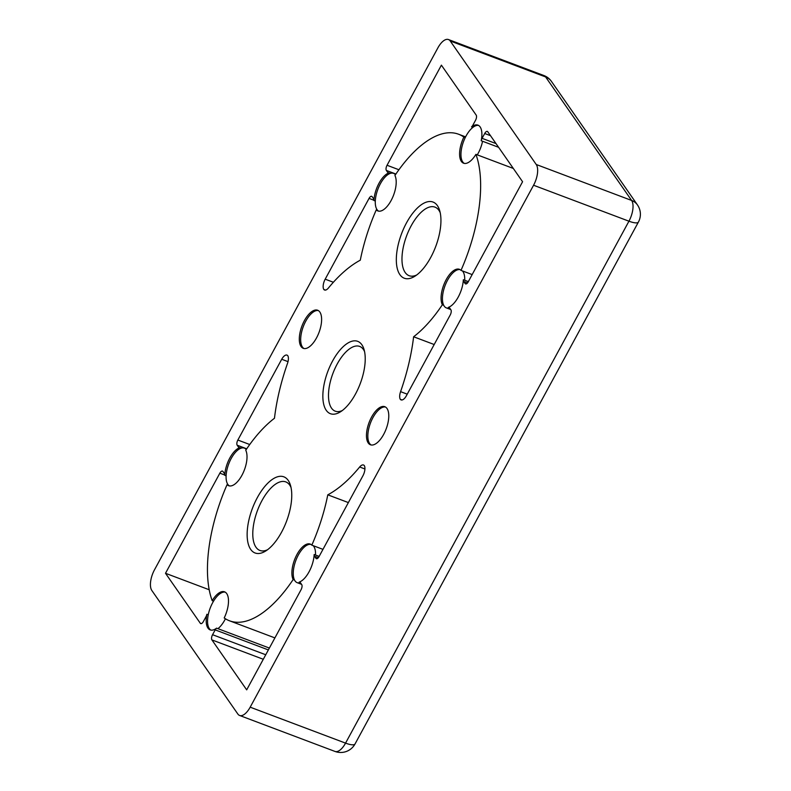 <?xml version="1.0" encoding="UTF-8"?>
<svg xmlns="http://www.w3.org/2000/svg" width="791" height="791" viewBox="0 0 791 791"><rect width="100%" height="100%" fill="white"/><g stroke="black" fill="none" stroke-linecap="round" stroke-linejoin="round"><path stroke-width="1.19" d="M399.89 274.645A40.707 18.233 110.7 0 1 406.554 222.775A40.707 18.233 110.7 0 1 437.383 205.601A40.707 18.233 110.7 0 1 439.608 210.366A40.707 18.233 110.7 0 1 414.751 276.316A40.707 18.233 110.7 0 1 399.89 274.645M440.201 212.67A36.643 16.403 -69.3 0 0 438.916 210.337A36.643 16.403 -69.3 0 0 434.971 207.123A36.643 16.403 -69.3 0 0 408.789 230.586A36.643 16.403 -69.3 0 0 405.18 272.48A36.643 16.403 -69.3 0 0 409.115 275.693A36.643 16.403 -69.3 0 0 416.709 274.981M326.238 410.302A38.68 17.313 110.7 0 1 332.566 361.032A38.68 17.313 110.7 0 1 361.843 344.718A38.68 17.313 110.7 0 1 363.969 349.246A38.68 17.313 110.7 0 1 340.348 411.893A38.68 17.313 110.7 0 1 326.238 410.302M364.552 351.56A34.606 15.494 -69.3 0 0 363.376 349.454A34.606 15.494 -69.3 0 0 359.658 346.418A34.606 15.494 -69.3 0 0 334.929 368.576A34.606 15.494 -69.3 0 0 331.518 408.136A34.606 15.494 -69.3 0 0 335.246 411.172A34.606 15.494 -69.3 0 0 342.315 410.539M250.707 549.419A40.707 18.233 110.7 0 1 257.372 497.549A40.707 18.233 110.7 0 1 288.191 480.374A40.707 18.233 110.7 0 1 290.426 485.14A40.707 18.233 110.7 0 1 265.558 551.09A40.707 18.233 110.7 0 1 250.707 549.419M291.009 487.444A36.643 16.403 -69.3 0 0 289.724 485.11A36.643 16.403 -69.3 0 0 285.778 481.897A36.643 16.403 -69.3 0 0 259.596 505.36A36.643 16.403 -69.3 0 0 255.987 547.243A36.643 16.403 -69.3 0 0 259.932 550.467A36.643 16.403 -69.3 0 0 267.516 549.745M319.831 312.02A20.358 9.116 -69.3 0 0 317.646 310.24A20.358 9.116 -69.3 0 0 303.091 323.272A20.358 9.116 -69.3 0 0 301.084 346.547A20.358 9.116 -69.3 0 0 303.279 348.327A20.358 9.116 -69.3 0 0 317.824 335.295A20.358 9.116 -69.3 0 0 319.831 312.02M318.298 310.556A20.358 9.116 -69.3 0 0 304.13 324.528A20.358 9.116 -69.3 0 0 302.449 347.061A20.358 9.116 -69.3 0 0 303.981 348.524M386.997 408.472A20.358 9.116 -69.3 0 0 384.802 406.693A20.358 9.116 -69.3 0 0 370.257 419.724A20.358 9.116 -69.3 0 0 368.25 443A20.358 9.116 -69.3 0 0 370.445 444.779A20.358 9.116 -69.3 0 0 384.99 431.748A20.358 9.116 -69.3 0 0 386.997 408.472M385.464 407.009A20.358 9.116 -69.3 0 0 371.295 420.98A20.358 9.116 -69.3 0 0 369.615 443.514A20.358 9.116 -69.3 0 0 371.147 444.977M274.892 637.902L229.519 620.797A113.182 50.673 -69.3 0 1 224.199 617.949A20.358 9.116 -69.3 0 0 224.525 591.816A20.358 9.116 -69.3 0 0 212.176 600.666L213.53 601.18A20.358 9.116 -69.3 0 0 208.251 614.785L206.886 614.281A20.358 9.116 -69.3 0 0 207.974 628.123A20.358 9.116 -69.3 0 0 210.159 629.903A20.358 9.116 -69.3 0 0 216.556 628.153L217.921 628.667A20.358 9.116 -69.3 0 0 225.415 618.76M208.251 614.785A20.358 9.116 -69.3 0 0 209.338 628.637A20.358 9.116 -69.3 0 0 210.871 630.101M475.915 154.354L477.28 154.868A20.358 9.116 -69.3 0 0 482.559 141.253L481.195 140.739A20.358 9.116 -69.3 0 0 477.922 125.116A20.358 9.116 -69.3 0 0 471.535 126.867L472.889 127.381A20.358 9.116 -69.3 0 0 465.246 137.585L463.882 137.07A20.358 9.116 -69.3 0 0 461.371 161.423A20.358 9.116 -69.3 0 0 463.556 163.203A20.358 9.116 -69.3 0 0 475.915 154.354A113.182 50.673 -69.3 0 1 461.005 270.384A20.358 9.116 -69.3 0 0 459.403 269.306A20.358 9.116 -69.3 0 0 445.234 281.517A20.358 9.116 -69.3 0 0 442.347 304.762L443.702 305.277A20.358 9.116 -69.3 0 0 444.206 306.127A20.358 9.116 -69.3 0 0 446.401 307.907A20.358 9.116 -69.3 0 0 449.585 307.917M465.246 137.585A20.358 9.116 -69.3 0 0 462.735 161.937A20.358 9.116 -69.3 0 0 464.268 163.401M376.269 209.862A113.182 50.673 -69.3 0 0 360.291 260.19A129.467 57.97 -69.3 0 0 328.413 288.023A8.137 3.648 110.7 0 1 324.557 290.01A8.137 3.648 110.7 0 1 323.776 289.417A8.137 3.648 110.7 0 1 325.19 279.183L369.051 198.403A4.074 1.819 110.7 0 1 371.701 196.326A4.074 1.819 110.7 0 1 372.136 196.692L373.579 198.768A4.074 1.819 110.7 0 1 373.935 200.499L375.3 201.013A20.358 9.116 -69.3 0 0 377.05 209.674A20.358 9.116 -69.3 0 0 377.623 210.376L376.269 209.862A20.358 9.116 -69.3 0 0 377.871 210.94A20.358 9.116 -69.3 0 0 392.039 198.729A20.358 9.116 -69.3 0 0 394.927 175.483A113.182 50.673 -69.3 0 1 458.562 134.223A113.182 50.673 -69.3 0 1 463.882 137.07M229.519 620.797A113.182 50.673 -69.3 0 0 293.154 579.536L294.519 580.05A20.358 9.116 -69.3 0 0 295.023 580.901A20.358 9.116 -69.3 0 0 297.208 582.68A20.358 9.116 -69.3 0 0 300.402 582.69M206.886 614.281A4.074 1.819 110.7 0 1 206.006 616.693L203.386 621.528A4.074 1.819 110.7 0 1 200.736 623.605A4.074 1.819 110.7 0 1 200.301 623.249L165.507 573.287L219.858 473.176A4.074 1.819 110.7 0 1 222.508 471.1A4.074 1.819 110.7 0 1 222.943 471.456L224.397 473.542A4.074 1.819 110.7 0 1 224.743 475.272L226.107 475.786A20.358 9.116 -69.3 0 0 227.857 484.448A20.358 9.116 -69.3 0 0 228.441 485.15L227.076 484.636A20.358 9.116 -69.3 0 0 228.688 485.714A20.358 9.116 -69.3 0 0 242.847 473.502A20.358 9.116 -69.3 0 0 245.744 450.257A113.182 50.673 -69.3 0 1 274.467 418.261A129.467 57.97 -69.3 0 1 287.509 363.366A8.137 3.648 110.7 0 0 287.786 355.703A8.137 3.648 110.7 0 0 287.004 355.119A8.137 3.648 110.7 0 0 281.715 359.262L237.854 440.043L249.738 444.522M472.158 274.586L461.005 270.384M490.499 135.676L484.705 133.491A4.074 1.819 110.7 0 1 487.345 131.415A4.074 1.819 110.7 0 1 487.78 131.771L522.574 181.732L468.223 281.843A4.074 1.819 110.7 0 1 465.583 283.92A4.074 1.819 110.7 0 1 465.138 283.564L463.694 281.477A4.074 1.819 110.7 0 1 463.338 279.747L464.703 280.261A20.358 9.116 -69.3 0 0 462.369 270.898M513.329 168.453L477.28 154.868M246.258 449.486A20.358 9.116 -69.3 0 0 244.409 448.141A20.358 9.116 -69.3 0 0 241.097 448.171L239.742 447.657A20.358 9.116 -69.3 0 0 224.743 475.272M481.195 140.739A4.074 1.819 110.7 0 1 482.075 138.326L495.997 143.576M484.705 133.491L482.075 138.326M449.506 307.798L448.349 307.363A20.358 9.116 -69.3 0 0 463.338 279.747M448.349 307.363A4.074 1.819 110.7 0 1 449.011 307.353A4.074 1.819 110.7 0 1 449.446 307.709L450.9 309.795A4.074 1.819 110.7 0 1 450.227 314.976L406.376 395.757A8.137 3.648 110.7 0 1 401.086 399.9A8.137 3.648 110.7 0 1 400.295 399.317A8.137 3.648 110.7 0 1 400.582 391.654A129.467 57.97 -69.3 0 0 413.614 336.768A113.182 50.673 -69.3 0 0 442.347 304.762M395.451 174.712A20.358 9.116 -69.3 0 0 393.602 173.367A20.358 9.116 -69.3 0 0 390.289 173.397L388.925 172.883A20.358 9.116 -69.3 0 0 373.935 200.499M388.925 172.883A4.074 1.819 110.7 0 1 388.262 172.893A4.074 1.819 110.7 0 1 387.827 172.537L388.836 172.913M395.905 174.04L386.374 170.451L387.827 172.537M386.374 170.451A4.074 1.819 110.7 0 1 387.046 165.27L441.398 65.159L476.192 115.12A4.074 1.819 110.7 0 1 475.52 120.311L472.899 125.146A4.074 1.819 110.7 0 1 471.535 126.867M322.975 549.359L311.822 545.157A20.358 9.116 -69.3 0 0 310.21 544.079A20.358 9.116 -69.3 0 0 296.052 556.291A20.358 9.116 -69.3 0 0 293.154 579.536M311.822 545.157A113.182 50.673 -69.3 0 0 327.79 494.83A129.467 57.97 -69.3 0 0 359.668 466.997A8.137 3.648 110.7 0 1 363.524 465.009A8.137 3.648 110.7 0 1 364.305 465.602A8.137 3.648 110.7 0 1 362.891 475.836L319.03 556.617A4.074 1.819 110.7 0 1 316.39 558.693A4.074 1.819 110.7 0 1 315.955 558.327L314.502 556.251A4.074 1.819 110.7 0 1 314.156 554.521L315.51 555.035A20.358 9.116 -69.3 0 0 313.187 545.661M300.313 582.572L299.156 582.136A20.358 9.116 -69.3 0 0 314.156 554.521M299.156 582.136A4.074 1.819 110.7 0 1 299.819 582.127A4.074 1.819 110.7 0 1 300.254 582.483L301.707 584.569A4.074 1.819 110.7 0 1 301.045 589.75L246.683 689.861L211.899 639.899A4.074 1.819 110.7 0 1 212.561 634.708L215.192 629.883A4.074 1.819 110.7 0 1 216.556 628.153M239.742 447.657A4.074 1.819 110.7 0 1 239.08 447.666A4.074 1.819 110.7 0 1 238.635 447.31L239.643 447.686M246.713 448.813L237.191 445.224L238.635 447.31M237.191 445.224A4.074 1.819 110.7 0 1 237.854 440.043M227.076 484.636A113.182 50.673 -69.3 0 0 212.176 600.666M450.227 40.984L536.239 164.498L631.613 200.449L545.602 76.935L450.227 40.984A16.285 7.287 -69.3 0 0 448.477 39.55A16.285 7.287 -69.3 0 0 437.898 47.846L154.512 569.777A16.285 7.287 -69.3 0 0 151.852 590.521L237.854 714.036A16.285 7.287 -69.3 0 0 239.614 715.469A16.285 7.287 -69.3 0 0 250.183 707.174L345.558 743.125L628.944 221.193L533.569 185.242L250.183 707.174M533.569 185.242A16.285 7.287 -69.3 0 0 536.239 164.498M434.19 344.52L413.614 336.768M348.366 502.582L327.79 494.83M209.22 589.76L165.507 573.287M323.776 289.417L325.546 290.089M400.295 399.317L402.065 399.979M390.289 173.397A20.358 9.116 -69.3 0 0 375.3 201.013M377.623 210.376A20.358 9.116 -69.3 0 0 378.582 211.138M478.585 125.433A20.358 9.116 -69.3 0 0 472.889 127.381M460.055 269.622A20.358 9.116 -69.3 0 0 446.262 282.763A20.358 9.116 -69.3 0 0 443.702 305.277M310.873 544.396A20.358 9.116 -69.3 0 0 297.07 557.536A20.358 9.116 -69.3 0 0 294.519 580.05M225.188 592.133A20.358 9.116 -69.3 0 0 213.53 601.18M241.097 448.171A20.358 9.116 -69.3 0 0 226.107 475.786M228.441 485.15A20.358 9.116 -69.3 0 0 229.39 485.911M464.703 280.261L468.341 281.626M498.597 147.304L482.559 141.253M387.046 165.27L398.921 169.749M467.511 282.921L463.694 281.477M465.138 283.564L466.146 283.939M400.582 391.654L407.236 394.165M364.918 468.974L359.668 466.997M315.955 558.327L316.954 558.713M318.318 557.695L314.502 556.251M315.51 555.035L319.149 556.399M263.294 659.279L211.899 639.899M212.561 634.708L265.746 654.76M268.367 649.925L215.192 629.883M217.921 628.667L269.375 648.066M200.301 623.249L201.3 623.624M224.753 475.015L219.858 473.176M288.013 361.645L281.715 359.262M373.935 200.252L369.051 198.403M325.19 279.183L333.377 282.258M334.979 751.43A16.285 16.285 0 0 0 355.04 743.955A16.285 4.281 28.5 0 1 345.558 743.125A16.285 7.287 110.7 0 1 334.979 751.43L239.614 715.469M638.426 222.034A16.285 16.285 0 0 0 637.477 204.958A16.285 13.922 -34.9 0 0 631.613 200.449A16.285 7.287 110.7 0 1 628.944 221.193A16.285 4.281 28.5 0 0 638.426 222.034L355.04 743.955M551.465 81.443A16.285 16.285 0 0 0 543.852 75.511A16.285 7.287 -69.3 0 1 545.602 76.935A16.285 13.922 -34.9 0 1 551.465 81.443L637.477 204.958M450.722 309.538L446.401 307.907M246.614 448.972L244.409 448.141M465.602 136.873L458.562 134.223M395.807 174.198L393.602 173.367M301.529 584.312L297.208 582.68M543.852 75.511L448.477 39.55"/></g></svg>
